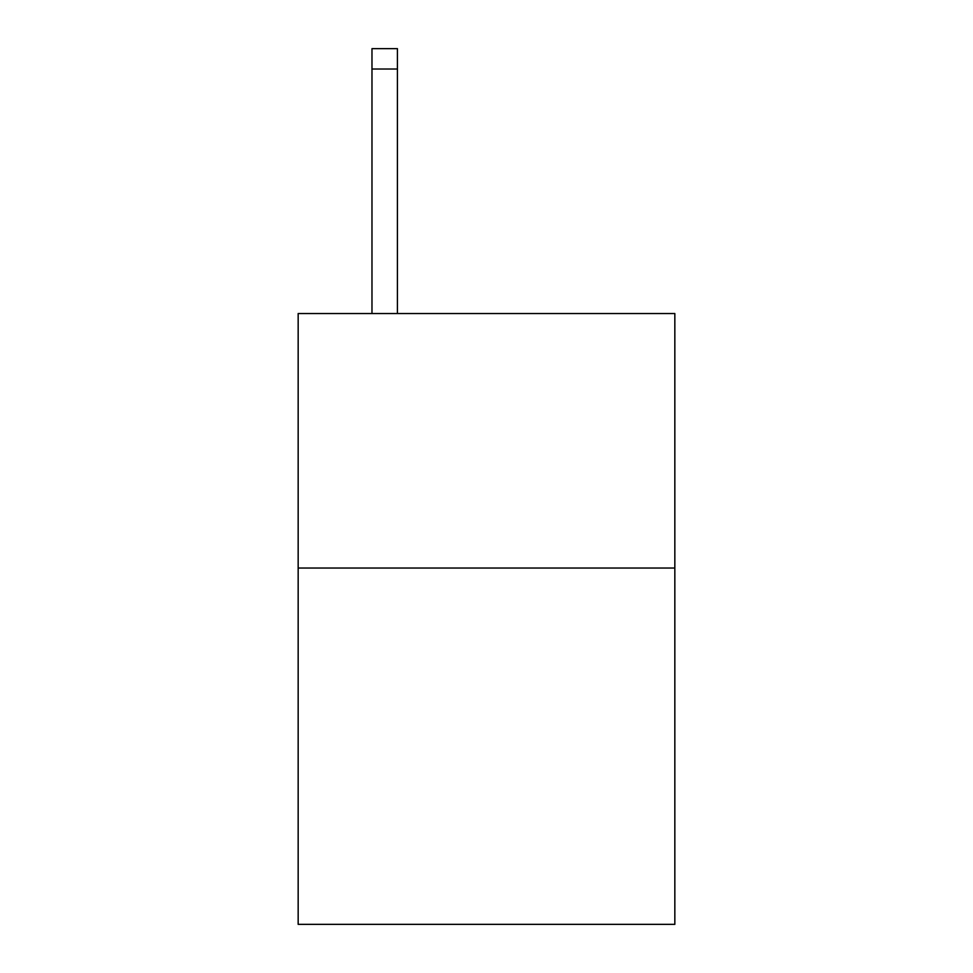 <?xml version="1.0" encoding="UTF-8"?>
<svg xmlns="http://www.w3.org/2000/svg" width="973" height="973" viewBox="0 0 973 973"><rect width="100%" height="100%" fill="white"/><g stroke="black" fill="none" stroke-linecap="round" stroke-linejoin="round"><path stroke-width="1.46" d="M674.836 568.037L674.836 924.35L298.164 924.35L298.164 313.537L674.836 313.537L674.836 568.037L298.164 568.037M397.422 313.537L397.422 69.01L371.978 69.01L371.978 48.65L397.422 48.65L397.422 69.01M371.978 313.537L371.978 69.01"/></g></svg>

